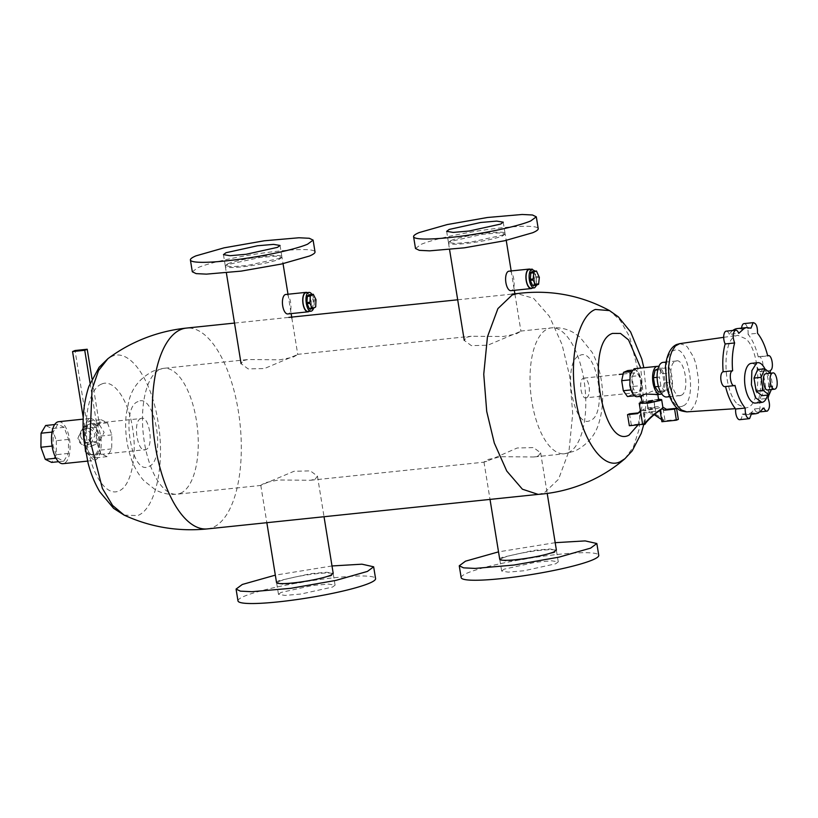 <?xml version="1.0" encoding="UTF-8"?>
<svg xmlns="http://www.w3.org/2000/svg" width="818" height="818" viewBox="0 0 818 818"><rect width="100%" height="100%" fill="white"/><g stroke="black" fill="none" stroke-linecap="round" stroke-linejoin="round"><path stroke-width="0.61" stroke-dasharray="4.09 3.07" d="M90.062 383.233L96.964 425.82L99.438 424.777L91.994 378.806M99.438 424.777L104.111 432.344L98.753 443.039L90.225 442.149L85.174 434.317L87.27 426.045L75.031 350.513M83.712 426.505L92.24 427.395L97.291 435.227A10.552 9.438 67 0 1 91.943 445.922A10.552 9.438 67 0 1 78.354 437.201L83.712 426.505L88.047 424.665A10.552 9.438 67 0 1 96.964 425.82M87.27 426.045L84.796 427.088A10.552 9.438 67 0 1 88.047 424.665M84.796 427.088L83.252 417.589M83.15 429.91L81.371 430.36L77.935 438.131C78.917 442.896 81.493 445.319 85.665 445.411L87.536 444.931L92.137 436.648C90.757 432.068 87.761 429.818 83.15 429.91M80.726 436.955A7.914 7.076 67 0 1 84.745 428.929A7.914 7.076 67 0 1 94.929 435.473L90.91 443.499L84.52 442.824L80.726 436.955M58.63 421.71A21.094 9.08 -96 0 1 69.683 440.381A21.094 9.08 -96 0 1 64.162 463.366A21.094 9.08 -96 0 1 63.006 463.673M83.16 428.775L88.579 418.765A21.094 9.08 -96 0 1 89.735 418.458A21.094 9.08 -96 0 1 100.798 437.129A21.094 9.08 -96 0 1 95.277 460.125L87.567 461.107M84.182 442.528L84.336 428.704L88.937 420.984L95.287 424.072L99.663 436.168L99.51 450.176L94.919 457.906L88.569 454.818L84.223 442.824M85.553 451.689L94.111 460.422M57.822 424.225L53.231 431.955L53.078 445.974L57.454 458.06L63.804 461.147L68.405 453.428L68.559 439.409L64.172 427.313L57.822 424.225L54.673 424.552M64.172 427.313L52.004 428.581L45.655 425.493M68.559 439.409L56.381 440.677L52.004 428.581M56.381 440.677L56.227 454.696L51.626 462.426M53.231 431.955L52.045 432.078M53.078 445.974L52.096 446.066M57.454 458.06L55.992 458.213M63.804 461.147L58.548 461.7M68.405 453.428L56.227 454.696M88.937 420.984L101.105 419.706L96.514 427.436L84.336 428.704M96.514 427.436L96.36 441.454L84.213 442.722M101.105 419.706L107.455 422.804L111.841 434.89L111.688 448.908L107.086 456.638L100.737 453.55L96.36 441.454M107.455 422.804L95.287 424.072M111.841 434.89L99.663 436.168M111.688 448.908L99.51 450.176M107.086 456.638L94.919 457.906M100.737 453.55L88.569 454.818M309.797 308.999L312.496 307.854A7.536 3.241 84 0 0 312.793 307.159L315.707 306.852M315.4 307.558L312.496 307.854M316.147 300.707L313.243 301.014L312.793 307.159M313.243 301.014A7.536 3.241 84 0 0 313.069 299.94L315.973 299.633M313.723 294.633L310.82 294.94L313.069 299.94M305.533 292.864C310.431 290.185 313.601 309.787 308.519 311.331A9.417 4.059 -96 0 1 307.997 311.464M311.944 294.398A9.417 4.059 -96 0 1 313.529 308.345M533.53 271.279L536.424 277.721L535.984 283.877L532.978 285.717M536.72 285.063L535.136 271.116M529.236 269.449A9.417 4.059 -96 0 1 534.174 277.783A9.417 4.059 -96 0 1 531.71 288.048A9.417 4.059 -96 0 1 531.189 288.181M538.592 284.265L535.678 284.572M535.984 283.877L538.888 283.57M539.338 277.425L536.424 277.721M536.25 276.658L539.164 276.351M536.915 271.351L534.001 271.648M771.343 389.552L772.713 386.382L770.454 373.212M765.607 373.785C769.861 371.454 772.611 388.468 768.194 389.808L767.867 389.91M772.713 386.382L765.617 387.129L761.926 395.667M765.617 387.129L763.501 374.061L770.597 373.325M757.693 369.542L763.501 374.061M751.302 363.356A19.969 8.599 -96 0 1 761.773 381.014A19.969 8.599 -96 0 1 756.548 402.783A19.969 8.599 -96 0 1 755.443 403.069M764.922 368.898A19.969 8.599 -96 0 1 767.56 395.084M768.879 394.941L770.249 373.049M739.707 419.685A7.536 3.241 84 0 0 740.126 419.573A7.536 3.241 84 0 0 742.243 414.123A43.323 18.65 84 0 0 746.364 414.726A43.323 18.65 84 0 0 748.756 414.102A43.323 18.65 84 0 0 754.431 408.959L763.9 407.967M754.431 408.959A7.536 3.241 84 0 0 757.509 412.139A7.536 3.241 84 0 0 757.928 412.027A7.536 3.241 84 0 0 760.024 406.894A7.536 3.241 84 0 0 758.583 399.337L768.051 398.346M758.583 399.337A43.323 18.65 84 0 0 760.597 371.505L770.065 370.523M760.597 371.505A7.474 3.221 84 0 0 760.863 371.423A7.474 3.221 84 0 0 762.816 363.284A7.474 3.221 84 0 0 758.899 356.668A7.474 3.221 84 0 0 758.49 356.771A7.474 3.221 84 0 0 758.225 356.914L767.693 355.922M758.225 356.914A43.323 18.65 84 0 0 748.041 334.255L757.509 333.263M748.041 334.255A7.536 3.241 84 0 0 744.032 323.601M741.578 328.12A7.536 3.241 84 0 0 741.507 329.163L750.975 328.171M741.507 329.163A43.323 18.65 84 0 0 737.376 328.56M732.816 330.462A43.323 18.65 84 0 0 729.319 334.327L738.787 333.335M729.319 334.327A7.536 3.241 84 0 0 726.231 331.147M724.84 386.617A7.474 3.221 84 0 0 725.259 386.505A7.474 3.221 84 0 0 725.515 386.372L734.983 385.38M742.243 414.123L751.711 413.131M737.734 404.378L745.402 408.029L747.672 407.487C761.987 403.448 760.74 352.006 746.006 338.897L737.816 335.308L736.067 335.799C721.752 339.828 723 391.28 737.734 404.378M679.717 343.652L685.627 345.462L687.396 347.026L693.644 357.241L696.077 364.521L698.47 379.286L698.552 387.558L697.048 398.499L695.136 404.184L691.66 409.491L689.032 411.321L686.057 411.863M682.785 405.984C668.081 414.092 658.541 355.155 673.807 350.564C688.511 342.456 698.051 401.393 682.785 405.984M681.057 395.329C690.453 392.476 684.594 356.259 675.535 361.219C666.138 364.071 672.007 400.288 681.057 395.329L680.106 395.585M676.496 360.963L675.535 361.219M662.969 362.384A17.403 7.495 -96 0 1 672.089 377.773A17.403 7.495 -96 0 1 667.529 396.74A17.403 7.495 -96 0 1 666.578 396.986M643.521 409.317A8.967 1.053 -9.2 0 0 642.713 409.91A8.967 1.053 -9.2 0 0 649.768 409.818A8.967 1.053 -9.2 0 0 659.625 407.64A8.967 1.053 -9.2 0 0 660.423 407.047A8.967 1.053 -9.2 0 0 653.367 407.139A8.967 1.053 -9.2 0 0 643.521 409.317M645.75 423.09L643.981 412.19L641.568 410.769C646.373 409.143 659.983 415.585 664.001 420.35L662.56 420.963L661.558 419.603M645.443 423.55A8.967 1.053 -9.2 0 0 644.993 423.98A8.967 1.053 -9.2 0 0 645.136 424.133M648.347 408.816C648.592 409.399 650.739 409.174 654.789 408.141C654.543 407.558 652.396 407.783 648.347 408.816L646.885 402.016L653.654 401.106C653.408 400.523 651.261 400.748 647.212 401.781L647.212 401.781C651.261 400.748 653.408 400.523 653.654 401.106C649.604 402.139 647.457 402.364 647.212 401.781M658.551 399.215L642.018 401.883M678.357 419.358L665.065 420.749L662.866 407.19L665.065 420.728A11.36 1.339 -9.2 0 0 664.001 420.35M640.433 410.779L641.568 410.769L639.543 412.783L638.285 412.916M645.791 423.387L631.302 424.9L629.339 425.728M629.502 413.826L631.302 424.9M654.247 414.624L643.981 412.19M661.895 421.71A8.967 1.053 -9.2 0 0 662.703 421.117A8.967 1.053 -9.2 0 0 662.56 420.963M654.789 408.141L653.971 400.871L655.678 411.423L648.592 412.569L646.885 402.016M639.543 412.783L637.58 413.611M642.161 402.783A8.374 0.982 -9.2 0 1 642.917 402.231C646.885 400.391 662.846 398.734 657.948 400.656M656.24 394.695L657.621 393.478L652.437 391.116L641.097 396.157M655.361 411.659C655.116 411.076 652.968 411.301 648.919 412.333L648.592 412.569M661.578 393.765A14.049 6.053 84 0 0 664.553 377.855A14.049 6.053 84 0 0 658.746 366.556M637.079 396.699A14.049 6.053 84 0 0 641.404 380.278L638.5 371.801L634.165 368.744M631.363 389.879L629.748 379.859L631.568 371.515L635.77 369.736L639.88 375.564L640.698 380.575L641.506 385.585L639.686 393.918L635.484 395.697L631.026 389.91M658.643 392.108L662.468 390.483L664.124 382.906L662.652 373.795L658.909 368.509L657.969 368.898M657.12 377.323L659.431 377.078L660.903 386.188L664.645 391.474L668.459 389.859L670.116 382.282L668.643 373.172L664.901 367.875L661.087 369.501L659.431 377.078M658.418 386.444L660.903 386.188M661.087 369.501L657.744 369.848M658.909 368.509L664.901 367.875M662.652 373.795L668.643 373.172M664.124 382.906L670.116 382.282M668.459 389.859L662.468 390.483M660.484 391.914L664.645 391.474M627.713 370.585L631.833 376.403L639.88 375.564M627.437 396.536L631.629 394.757L633.449 386.423L631.833 376.403M631.568 371.515L631.005 371.576M631.895 370.145L635.77 369.736M633.449 386.423L641.506 385.585M631.629 394.757L639.686 393.918M634.574 395.8L635.484 395.697M486.73 461.342L483.97 462.027L488.55 459.348L501.69 456.72L533.694 456.976L538.264 455.963L540.637 452.845L533.551 447.599L517.211 447.988L486.73 461.342M499.716 559.246A28.702 3.384 170.8 0 1 502.283 557.344L533.827 550.381L549.86 548.99L556.383 550.064M555.187 542.682L498.52 551.864M315.083 479.246L317.456 476.137L310.359 470.882L294.03 471.27L260.778 485.309L265.359 482.64L278.509 480.002L310.513 480.268L315.083 479.246M243.447 360.554L248.028 359.531L280.032 359.797L293.171 357.159L297.752 354.48L264.511 368.529L248.171 368.918L241.085 363.662L243.447 360.554M466.638 337.272L471.209 336.249L503.213 336.515L516.362 333.877L520.933 331.198L487.692 345.247L471.362 345.636L464.266 340.38L466.638 337.272M276.525 582.528A28.702 3.384 170.8 0 1 279.091 580.627L310.635 573.663L326.679 572.273L333.202 573.346M332.006 565.964L275.329 575.146M237.987 600.903A69.683 8.211 170.8 0 1 244.214 596.281A69.683 8.211 170.8 0 1 320.789 579.379A69.683 8.211 170.8 0 1 375.574 578.612M281.044 592.436L278.478 594.338L284.991 595.422L301.014 594.021L332.507 587.068L335.073 585.177L328.56 584.093L312.548 585.484L281.044 592.436M279.245 581.363A28.671 3.374 170.8 0 1 310.748 574.41A28.671 3.374 170.8 0 1 333.284 574.093A28.671 3.374 170.8 0 1 330.717 575.995L299.214 582.948L283.202 584.338L276.689 583.265L279.245 581.363M140.819 418.571C132.271 421.168 137.608 454.102 145.839 449.593C154.377 446.996 149.05 414.061 140.819 418.571L90.287 423.704A15.818 6.81 84 0 0 89.418 423.939A15.818 6.81 84 0 0 85.276 441.178A15.818 6.81 84 0 0 93.569 455.176A15.818 6.81 84 0 0 94.438 454.951A15.818 6.81 84 0 0 98.579 437.712A15.818 6.81 84 0 0 90.287 423.704M93.569 455.176L145.839 449.593M282.005 257.271L279.439 259.173A28.702 3.384 170.8 0 1 247.895 266.136A28.702 3.384 170.8 0 1 225.339 266.443A28.702 3.384 170.8 0 1 227.905 264.541L259.439 257.578L275.482 256.187L282.005 257.271L283.038 263.682M192.312 271.791L197.874 267.68A62.158 7.321 170.8 0 1 266.167 252.598A62.158 7.321 170.8 0 1 315.022 251.924M227.813 263.805A28.671 3.374 170.8 0 1 259.316 256.852A28.671 3.374 170.8 0 1 281.852 256.535A28.671 3.374 170.8 0 1 279.286 258.437L247.782 265.39L231.76 266.78L225.257 265.697L227.813 263.805M505.187 233.979L502.62 235.881A28.702 3.384 170.8 0 1 471.086 242.844A28.702 3.384 170.8 0 1 448.52 243.161A28.702 3.384 170.8 0 1 451.086 241.259L482.63 234.296L498.673 232.905L505.187 233.979L506.23 240.39M415.503 248.508L421.055 244.388A62.158 7.321 170.8 0 1 489.358 229.316A62.158 7.321 170.8 0 1 538.213 228.631M451.004 240.523A28.671 3.374 170.8 0 1 482.497 233.559A28.671 3.374 170.8 0 1 505.033 233.253A28.671 3.374 170.8 0 1 502.467 235.144L470.974 242.097L454.951 243.498L448.438 242.414L451.004 240.523M586.547 397.752A9.949 4.284 84 0 0 589.144 386.914A9.949 4.284 84 0 0 583.929 378.11A9.949 4.284 84 0 0 583.387 378.253C578.019 379.889 581.373 400.595 586.547 397.752L637.396 392.538A9.949 4.284 84 0 0 637.948 392.395A9.949 4.284 84 0 0 640.545 381.556A9.949 4.284 84 0 0 635.33 372.752A9.949 4.284 84 0 0 634.788 372.896A9.949 4.284 84 0 0 632.181 383.734A9.949 4.284 84 0 0 637.396 392.538M461.168 577.61A69.683 8.211 170.8 0 1 467.405 572.999A69.683 8.211 170.8 0 1 543.98 556.097A69.683 8.211 170.8 0 1 598.756 555.33M504.225 569.154L501.669 571.056L508.183 572.13L524.195 570.739L555.698 563.786L558.265 561.884L551.751 560.811L535.729 562.201L504.225 569.154M502.436 558.08A28.671 3.374 170.8 0 1 533.939 551.127A28.671 3.374 170.8 0 1 556.465 550.811A28.671 3.374 170.8 0 1 553.909 552.712L522.405 559.665L506.383 561.056L499.87 559.982L502.436 558.08M285.175 294.613C290.278 291.821 293.58 312.21 288.294 313.815A9.796 4.213 84 0 1 287.752 313.959M309.153 311.351A9.796 4.213 84 0 0 311.218 301.668A9.796 4.213 84 0 0 307.2 292.619M508.367 271.331C513.459 268.539 516.761 288.928 511.475 290.533A9.796 4.213 84 0 1 510.933 290.676M532.344 288.059A9.796 4.213 84 0 0 534.399 278.376A9.796 4.213 84 0 0 530.381 269.326M638.142 424.808L643.551 399.123L640.739 368.059M624.962 458.683L633.398 446.945L639.206 429L640.975 382.17L629.584 336.709L620.187 320.349L609.533 310.605M538.121 494.389L544.246 492.886L558.52 479.266L568.991 451.025L572.702 413.632L569.706 376.352L562.048 344.521L549.389 316.331L533.551 298.304L517.17 293.59M101.534 384.123C89.448 388.438 82.863 418.642 87.792 447.047C92.107 475.687 107.005 496.782 118.835 490.953C130.921 486.649 137.506 456.434 132.577 428.029C128.262 399.389 113.375 378.305 101.534 384.123M180.43 493.295A63.283 27.25 84 0 0 196.985 424.317A63.283 27.25 84 0 0 163.815 368.315A63.283 27.25 84 0 0 160.328 369.225A63.283 27.25 84 0 0 143.774 438.192A63.283 27.25 84 0 0 176.944 494.205A63.283 27.25 84 0 0 180.43 493.295M567.958 452.865A63.283 27.25 84 0 0 584.522 383.887A63.283 27.25 84 0 0 551.342 327.885A63.283 27.25 84 0 0 547.866 328.795A63.283 27.25 84 0 0 531.301 397.763A63.283 27.25 84 0 0 564.481 453.775A63.283 27.25 84 0 0 567.958 452.865M579.706 355.513C596.935 346.004 608.132 415.115 590.228 420.503C572.989 430.002 561.802 360.891 579.706 355.513M138.058 401.587C120.164 406.965 131.35 476.076 148.59 466.577C166.494 461.199 155.297 392.078 138.058 401.587M207.302 528.909A100.951 43.466 84 0 0 212.854 527.457A100.951 43.466 84 0 0 239.275 417.436A100.951 43.466 84 0 0 186.351 328.09M124.152 515.115L137.577 515.606C155.594 509.154 165.41 464.154 158.038 421.812C151.596 379.133 129.438 347.793 111.8 356.444L107.864 358.734M91.943 445.922L98.753 443.039M81.371 430.36L84.745 428.929M87.536 444.931L90.91 443.499M89.735 418.458L83.191 419.143M757.509 412.139L760.392 411.843M758.899 356.668L767.652 355.748M746.364 414.726L751.64 414.174M735.423 408.683L745.402 408.029M723.695 337.333L737.816 335.308M680.106 395.575L669.697 396.669M676.496 360.973L666.087 362.057M644.993 423.98L642.713 409.91M662.703 421.117L660.423 407.047M657.795 394.532L657.621 393.478M483.97 462.027L490.023 499.409M540.637 452.845L547.211 493.448M261.157 485.411L176.944 494.205C169.367 494.9 162.271 493.489 155.676 489.992L143.804 480.647C137.772 473.745 133.303 465.585 130.41 456.168C126.207 442.681 124.796 428.908 126.156 414.849L128.947 400.646C132.23 387.609 140.369 377.732 153.365 371.014L163.815 368.315L248.028 359.531M297.374 354.378L471.209 336.249M520.565 331.096L551.342 327.885C559.072 327.18 566.281 328.652 572.958 332.282L579.676 336.822L592.13 352.323C597.447 362.354 600.76 373.591 602.058 386.035C603.398 398.519 602.518 410.247 599.41 421.219C596.025 434.511 587.866 444.471 574.931 451.066L564.481 453.775L533.694 456.986M310.513 480.268L484.338 462.129M260.778 485.309L266.842 522.692M317.456 476.137L324.03 516.731M333.284 574.093L335.073 585.177M276.689 583.265L278.478 594.338M225.339 266.443L226.371 272.854M287.997 294.235L291.126 313.611M291.832 317.957L297.752 354.48M280.053 245.461L281.852 256.535M223.457 254.623L225.257 265.697M448.52 243.161L449.563 249.572M511.178 270.952L514.317 290.318M514.921 294.03L520.933 331.198M503.244 222.169L505.033 233.253M446.648 231.341L448.438 242.414M583.929 378.11L619.216 374.429M623.152 374.02L635.33 372.752M556.465 550.811L558.265 561.884M499.87 559.982L501.669 571.056M643.725 424.726L646.752 396.955L643.827 367.732M234.51 323.069L288.866 317.394M457.691 299.787L512.058 294.112"/><path stroke-width="1.23" d="M91.994 378.806L87.209 349.245L84.735 350.288L90.062 383.233M87.209 349.245L75.031 350.513L72.557 351.556L84.735 350.288M83.252 417.589L72.557 351.556M87.567 461.107L63.006 463.673A21.094 9.08 -96 0 1 51.943 445.002A21.094 9.08 -96 0 1 57.465 422.006A21.094 9.08 -96 0 1 58.63 421.71L83.191 419.143M83.16 428.775L85.553 451.689M52.096 446.066L40.9 447.241L41.053 433.223L45.655 425.493L54.673 424.552M58.548 461.7L51.626 462.426L45.287 459.338L40.9 447.241M52.045 432.078L41.053 433.223M55.992 458.213L45.287 459.338M307.067 303.631L309.971 303.325L312.231 308.325L309.316 308.631L307.067 303.631A7.536 3.241 84 0 1 306.893 302.558L307.343 296.413L310.247 296.106L309.971 303.325M310.247 296.106L313.253 294.265L315.973 299.633L315.707 306.852L312.701 308.703L312.231 308.325M309.316 308.631A7.536 3.241 84 0 0 309.797 308.999L312.701 308.703M310.554 295.4L307.64 295.707L310.339 294.562L313.253 294.265M307.64 295.707A7.536 3.241 84 0 0 307.343 296.413M309.797 302.251L306.893 302.558M311.944 294.398A9.417 4.059 -96 0 0 309.092 292.415A9.417 4.059 -96 0 0 308.57 292.547C303.488 294.091 306.658 313.703 311.566 311.014L311.044 311.147M311.014 311.157L307.997 311.464A9.417 4.059 -96 0 1 303.059 303.13A9.417 4.059 -96 0 1 305.533 292.864L306.075 292.732M313.529 308.345A9.417 4.059 -96 0 1 311.566 311.014M532.181 271.852L536.434 270.973L533.735 272.118L530.831 272.425L532.181 271.852M535.136 271.116L531.761 269.265A9.417 4.059 -96 0 0 529.297 279.531A9.417 4.059 -96 0 0 534.236 287.864A9.417 4.059 -96 0 0 534.747 287.731L536.72 285.063M534.236 287.864L531.189 288.181A9.417 4.059 -96 0 1 526.25 279.848A9.417 4.059 -96 0 1 528.714 269.582A9.417 4.059 -96 0 1 529.236 269.449L532.242 269.132M536.434 270.973L539.338 277.425L538.592 284.265L535.892 285.41L532.508 285.349L530.248 280.339L530.831 272.425M533.735 272.118L533.162 280.042L535.892 285.41M532.508 285.349L535.412 285.042M530.248 280.339L533.162 280.042M530.074 279.275L532.988 278.969M530.524 273.12L533.438 272.823M763.225 390.411L756.129 391.147L761.926 395.667L769.032 394.93L763.225 390.411L761.108 377.343L764.799 368.795L757.693 369.542L754.012 378.08L756.129 391.147M770.454 373.212L764.799 368.795M771.343 389.552L769.032 394.93M768.194 389.808C763.94 392.139 761.19 375.125 765.607 373.785L766.221 373.652M767.867 389.91L774.513 389.225A8.17 3.517 -96 0 1 770.229 381.986A8.17 3.517 -96 0 1 772.366 373.08C776.619 370.748 779.37 387.763 774.963 389.102A8.17 3.517 -96 0 1 774.513 389.225M761.108 377.343L754.012 378.08M764.922 368.898A19.969 8.599 -96 0 0 757.724 362.681A19.969 8.599 -96 0 0 756.63 362.967L751.875 370.626L751.405 384.726L755.464 397.64L761.875 402.405L762.969 402.108A19.969 8.599 -96 0 0 767.56 395.084M761.63 402.415L755.443 403.069A19.969 8.599 -96 0 1 744.983 385.401A19.969 8.599 -96 0 1 750.208 363.642A19.969 8.599 -96 0 1 751.302 363.356L757.724 362.681M770.249 373.049L770.331 370.431C774.37 369.215 771.844 353.652 767.959 355.789L767.693 355.922C765.27 346.126 761.875 338.58 757.509 333.263C757.591 326.515 756.118 323.008 753.092 322.721L750.975 328.171L746.844 327.568L744.431 328.202L738.787 333.335C737.754 330.871 736.589 329.848 735.29 330.267C732.734 332.906 732.519 337.139 734.636 342.957C732.437 351.045 731.762 360.329 732.621 370.789L732.355 370.871C728.317 372.098 730.832 387.65 734.728 385.523L734.983 385.38C737.407 395.176 740.811 402.732 745.178 408.039C745.096 414.787 746.568 418.305 749.595 418.581L751.711 413.131L755.832 413.734L758.225 413.121L763.9 407.967C764.932 410.431 766.098 411.464 767.396 411.045C769.942 408.397 770.167 404.164 768.051 398.346L768.879 394.941M753.378 322.629L744.032 323.601A7.536 3.241 84 0 0 743.623 323.713A7.536 3.241 84 0 0 741.578 328.12M746.844 327.568L737.376 328.56A43.323 18.65 84 0 0 734.993 329.173A43.323 18.65 84 0 0 734.963 329.194A43.323 18.65 84 0 0 732.816 330.462M735.576 330.165L726.231 331.147A7.536 3.241 84 0 0 725.822 331.249A7.536 3.241 84 0 0 723.715 336.392A7.536 3.241 84 0 0 725.167 343.949L734.636 342.957M725.167 343.949A43.323 18.65 84 0 0 723.153 371.771L732.621 370.789M723.153 371.771A7.474 3.221 84 0 0 722.887 371.863A7.474 3.221 84 0 0 720.924 380.002A7.474 3.221 84 0 0 724.84 386.617L734.155 385.646M725.556 386.546A43.323 18.65 84 0 0 735.699 409.031L745.178 408.039M735.699 409.031A7.536 3.241 84 0 0 739.707 419.685L749.032 418.704M675.382 345.963L679.717 343.652L676.864 344.45C674.144 345.411 667.161 349.828 665.463 366.73L667.12 388.499C669.84 398.877 673.633 405.789 678.5 409.235C679.012 410.35 681.793 411.219 686.834 411.863L681.414 410.002L678.02 406.566L673.398 398.223L669.421 383.703L668.48 367.896L669.983 356.955L671.905 351.27L675.382 345.963M669.697 396.669L666.578 396.986A17.403 7.495 -96 0 1 657.457 381.597A17.403 7.495 -96 0 1 662.007 362.63A17.403 7.495 -96 0 1 662.969 362.384L666.087 362.057M638.285 412.916L629.502 413.826L627.539 414.665L629.339 425.728L642.631 424.348A11.36 1.339 -9.2 0 0 642.631 424.358A11.36 1.339 -9.2 0 0 643.694 424.746C648.725 418.499 654.819 413.131 661.966 408.642L662.866 407.19L666.527 409.337L664.564 410.176L661.966 408.642L660.085 410.513L661.895 421.71L676.394 420.196L678.357 419.358L676.568 408.294L674.605 409.123L676.394 420.196M676.568 408.294L666.527 409.337M664.564 410.176L674.605 409.123M643.827 367.732L641.793 359.041L630.606 331.924L618.336 316.863L609.533 310.605L595.371 309.46C579.216 315.39 569.717 353.58 574.778 392.139C579.553 436.045 602.099 470.759 620.044 461.802L624.952 458.683L632.212 450.851L641.22 433.397L643.725 424.726L645.136 424.133C645.913 421.802 655.872 412.476 660.085 410.513M642.018 401.883L639.216 403.264L648.142 403.131L660.627 400.38L661.65 399.624L658.551 399.215M639.216 403.264L642.631 424.358L640.433 410.779L637.58 413.611L627.539 414.665M661.558 419.603L654.247 414.624M657.795 394.532L658.695 400.104L657.948 400.656A8.374 0.982 -9.2 0 1 648.746 402.691A8.374 0.982 -9.2 0 1 642.161 402.783L641.087 396.157M641.915 396.076C640.126 396.086 641.332 395.411 645.555 394.031L656.946 394.501M658.746 366.556A14.049 6.053 84 0 0 657.314 366.331A14.049 6.053 84 0 0 652.999 382.752A14.049 6.053 84 0 0 660.238 394.286L656.24 394.695M660.238 394.286A14.049 6.053 84 0 0 661.578 393.765M657.314 366.331L634.165 368.744L630.136 373.979L629.85 385.166A14.049 6.053 84 0 0 637.079 396.699L641.107 396.28M657.969 368.898L655.085 370.125L653.429 377.701L654.901 386.812L658.418 386.444M660.484 391.914L658.643 392.108L654.901 386.812M653.429 377.701L657.12 377.323M657.744 369.848L655.085 370.125M629.431 379.889L621.69 380.697L623.316 390.718L631.026 389.91M634.574 395.8L627.437 396.536L623.316 390.718M621.69 380.697L623.51 372.364L627.713 370.585L631.895 370.145M631.005 371.576L623.51 372.364M547.211 493.448L556.383 550.064L553.817 551.966A28.702 3.384 170.8 0 1 522.283 558.929A28.702 3.384 170.8 0 1 499.716 559.246L490.023 499.409M498.52 551.864L465.493 561.179L459.256 565.8L463.55 567.845L475.094 568.418L514.031 565.034L559.103 557.119L590.606 548.132L596.843 543.51L585.136 540.903L555.187 542.682M324.03 516.731L333.202 573.346L330.636 575.248A28.702 3.384 170.8 0 1 299.091 582.212A28.702 3.384 170.8 0 1 276.525 582.528L266.842 522.692M275.329 575.146L242.302 584.471L236.075 589.083L240.369 591.138L251.903 591.7L290.85 588.316L335.912 580.402L367.425 571.414L373.652 566.802L361.955 564.185L332.006 565.964M373.652 566.802L375.574 578.612A69.683 8.211 170.8 0 1 369.337 583.234A69.683 8.211 170.8 0 1 292.762 600.136A69.683 8.211 170.8 0 1 237.987 600.903L236.075 589.083M309.47 256.034L281.361 264.05L241.167 271.116L206.433 274.132L196.146 273.621L192.312 271.791L190.4 259.981A62.158 7.321 170.8 0 1 195.962 255.86L224.06 247.844L264.255 240.789L298.989 237.762L309.276 238.273L313.11 240.103L315.022 251.924A62.158 7.321 170.8 0 1 309.47 256.034M313.11 240.103L307.548 244.214A62.158 7.321 170.8 0 1 239.255 259.296A62.158 7.321 170.8 0 1 190.4 259.981M277.486 247.353L245.993 254.306L229.97 255.707L223.457 254.623L226.024 252.721L257.517 245.768L273.539 244.377L280.053 245.461L277.486 247.353M532.651 232.752L504.553 240.768L464.358 247.823L429.624 250.85L419.327 250.339L415.503 248.508L413.591 236.688A62.158 7.321 170.8 0 1 419.143 232.578L447.252 224.561L487.446 217.496L522.181 214.48L532.467 214.991L536.301 216.821L538.213 228.631A62.158 7.321 170.8 0 1 532.651 232.752M536.301 216.821L530.739 220.932A62.158 7.321 170.8 0 1 462.446 236.013A62.158 7.321 170.8 0 1 413.591 236.688M500.677 224.071L469.174 231.024L453.162 232.414L446.648 231.341L449.205 229.439L480.708 222.486L496.731 221.095L503.244 222.169L500.677 224.071M596.843 543.51L598.756 555.33A69.683 8.211 170.8 0 1 592.529 559.941A69.683 8.211 170.8 0 1 515.953 576.854A69.683 8.211 170.8 0 1 461.168 577.61L459.256 565.8M307.2 292.619A9.796 4.213 84 0 0 306.004 292.363A9.796 4.213 84 0 0 305.472 292.496A9.796 4.213 84 0 0 302.905 303.171A9.796 4.213 84 0 0 308.038 311.842L287.752 313.959A9.796 4.213 84 0 1 282.619 305.288A9.796 4.213 84 0 1 285.175 294.613L285.799 294.47M308.038 311.842A9.796 4.213 84 0 0 308.58 311.699A9.796 4.213 84 0 0 309.153 311.351M530.381 269.326A9.796 4.213 84 0 0 529.195 269.071A9.796 4.213 84 0 0 528.653 269.214A9.796 4.213 84 0 0 526.097 279.889A9.796 4.213 84 0 0 531.23 288.56L510.933 290.676A9.796 4.213 84 0 1 505.8 282.005A9.796 4.213 84 0 1 508.367 271.331L508.98 271.187M531.23 288.56A9.796 4.213 84 0 0 531.761 288.417A9.796 4.213 84 0 0 532.344 288.059M640.739 368.059L628.541 339.91L620.535 333.447L612.57 333.407C584.553 341.904 602.058 449.931 629.042 435.125L638.142 424.808M624.952 458.683L624.962 458.683C613.295 468.714 600.32 476.771 586.036 482.835C570.708 489.297 554.737 493.152 538.121 494.389L522.405 489.205L506.771 471.045L494.297 443.029L486.73 411.505L483.745 374.225L487.456 336.822L497.917 308.591L512.191 294.961L517.17 293.59C549.931 289.408 580.719 295.073 609.533 310.605M107.864 358.734L99.121 367.282L88.927 386.28C83.497 402.63 81.841 420.759 83.978 440.667L88.078 463.09C90.87 473.796 94.796 483.407 99.857 491.904L113.641 508.377L124.152 515.115L112.608 505.463L102.362 488.346L89.929 439.675L92.045 389.44L98.538 370.574L107.864 358.734C118.007 351.126 128.968 344.828 140.737 339.838C155.338 333.672 170.543 329.756 186.351 328.09A100.951 43.466 84 0 0 180.798 329.542A100.951 43.466 84 0 0 154.377 439.563A100.951 43.466 84 0 0 207.302 528.909L538.418 494.358M309.092 292.415L306.044 292.732M760.392 411.843L766.855 411.168M767.652 355.748L768.235 355.697M751.64 414.174L755.832 413.734M686.834 411.863L735.423 408.683M679.717 343.652L723.695 337.333M772.662 372.977L766.057 373.662M662.866 407.19L661.65 399.624M226.371 272.854L241.085 363.662M283.038 263.682L287.997 294.235M291.126 313.611L291.832 317.957M449.563 249.572L464.266 340.38M506.23 240.39L511.178 270.952M514.317 290.318L514.921 294.03M619.216 374.429L623.152 374.02M285.717 294.48L306.004 292.363M508.908 271.187L529.195 269.071M186.351 328.09L234.51 323.069M288.866 317.394L457.691 299.787M512.058 294.112L517.467 293.55M124.152 515.115C150.502 527.201 178.212 531.792 207.302 528.909"/></g></svg>
